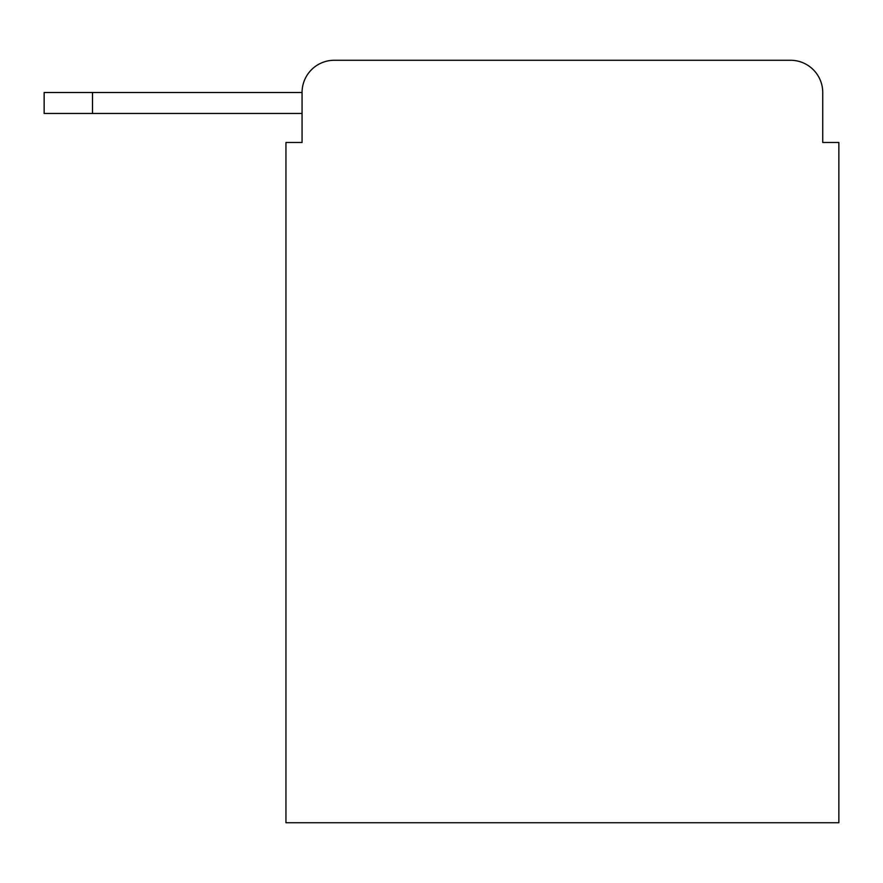 <?xml version="1.0" encoding="UTF-8"?>
<svg xmlns="http://www.w3.org/2000/svg" width="883" height="883" viewBox="0 0 883 883"><rect width="100%" height="100%" fill="white"/><g stroke="black" fill="none" stroke-linecap="round" stroke-linejoin="round"><path stroke-width="1.32" d="M302.063 142.483L285.949 142.483L285.949 822.735L838.85 822.735L838.85 142.483L822.735 142.483L822.735 92.505A32.241 32.241 0 0 0 790.495 60.265L334.304 60.265A32.241 32.241 0 0 0 302.063 92.505L302.063 142.483L302.063 113.465L44.15 113.465L44.15 92.505L140.872 92.505M334.304 60.265L790.495 60.265M822.735 142.483L822.735 92.505M92.505 113.465L92.505 92.505L302.063 92.505"/></g></svg>
